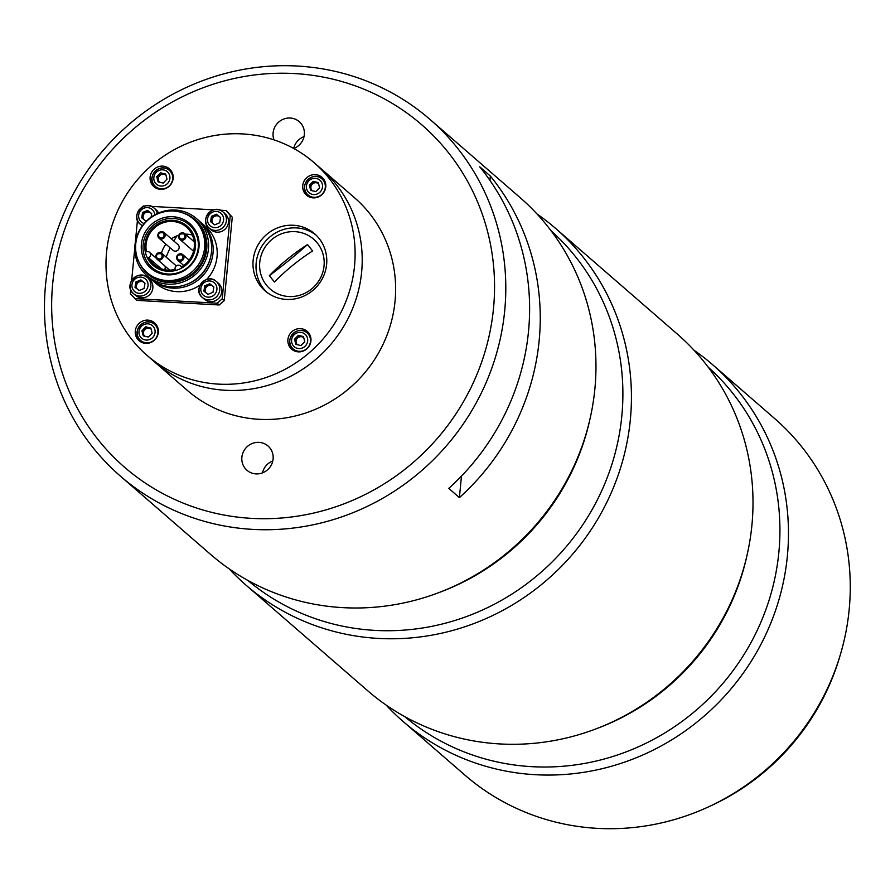 <?xml version="1.0" encoding="UTF-8"?>
<svg xmlns="http://www.w3.org/2000/svg" width="895" height="895" viewBox="0 0 895 895"><rect width="100%" height="100%" fill="white"/><g stroke="black" fill="none" stroke-linecap="round" stroke-linejoin="round"><path stroke-width="1.34" d="M166.134 257.089A118.084 113.218 131 0 1 170.218 247.893M173.865 241.046A118.084 113.218 131 0 1 177.042 235.821M314.145 162.711L354.666 197.884A127.526 122.279 131 0 1 363.426 374.345A127.526 122.279 131 0 1 187.491 390.511L154.052 361.49A127.526 122.279 -49 0 0 329.998 345.325A127.526 122.279 -49 0 0 321.238 168.864A127.526 122.279 131 0 1 329.998 345.325A127.526 122.279 131 0 1 154.052 361.49L146.97 355.337A127.526 122.279 -49 0 0 322.905 339.171A127.526 122.279 -49 0 0 314.145 162.711A127.526 122.279 -49 0 0 144.576 172.041A127.526 122.279 -49 0 0 134.373 342.595A127.526 122.279 -49 0 0 146.97 355.337M170.676 170.151A11.803 11.322 -49 0 0 166.615 168.674M153.358 183.956A11.803 11.322 -49 0 0 155.394 187.76M152.765 185.511A11.803 11.322 -49 0 0 170.218 185.198A11.803 11.322 -49 0 0 169.412 168.853A11.803 11.322 -49 0 0 152.765 185.511M323.274 178.676A11.803 11.322 -49 0 0 319.224 177.188M305.967 192.47A11.803 11.322 -49 0 0 307.992 196.273M305.363 194.025A11.803 11.322 -49 0 0 322.815 193.712A11.803 11.322 -49 0 0 322.01 177.367A11.803 11.322 -49 0 0 305.363 194.025M155.842 324.147A11.803 11.322 -49 0 0 151.792 322.67M138.535 337.952A11.803 11.322 -49 0 0 140.571 341.756M137.931 339.507A11.803 11.322 -49 0 0 155.394 339.183A11.803 11.322 -49 0 0 154.578 322.849A11.803 11.322 -49 0 0 137.931 339.507M308.451 332.66A11.803 11.322 -49 0 0 304.389 331.184M291.132 346.466A11.803 11.322 -49 0 0 293.168 350.269M290.539 348.021A11.803 11.322 -49 0 0 307.992 347.707A11.803 11.322 -49 0 0 307.186 331.363A11.803 11.322 -49 0 0 290.539 348.021M261.385 287.105A37.791 36.225 -49 0 0 265.11 290.875A37.791 36.225 -49 0 0 317.244 286.087A37.791 36.225 -49 0 0 314.648 233.796A37.791 36.225 -49 0 0 264.405 236.56A37.791 36.225 -49 0 0 261.385 287.105M316.125 235.161A37.791 36.225 -49 0 0 266.71 239.949A37.791 36.225 -49 0 0 264.417 289.734A37.791 36.225 -49 0 0 266.665 292.15M204.44 299.277A10.628 10.192 -49 0 0 219.107 297.934A10.628 10.192 -49 0 0 218.369 283.223L216.344 281.466A10.628 10.192 -49 0 0 201.52 283.01A10.628 10.192 -49 0 0 202.415 297.52A10.628 10.192 -49 0 0 217.071 296.167A10.628 10.192 -49 0 0 216.344 281.466L215.963 281.153C206.89 272.706 191.776 289.365 202.415 297.52L204.44 299.277M203.892 291.143L208.009 294.377L212.988 292.273L213.86 286.959L209.743 283.737L204.754 285.829L203.892 291.143M213.849 287.038L209.743 283.737M210.761 284.61L205.772 286.702L204.754 285.829M205.772 286.702L204.91 291.949M213.804 287.317A4.721 4.531 -49 0 0 206.577 286.836A4.721 4.531 -49 0 0 206.398 293.112M207.606 294.052A4.721 4.531 -49 0 0 208.166 294.31M297.364 351.064A10.628 10.192 -49 0 0 307.119 332.873A10.628 10.192 -49 0 0 292.452 334.215A10.628 10.192 -49 0 0 297.364 351.064M295.842 344.362L300.977 345.582L304.781 341.677L303.45 336.554L298.315 335.323L294.511 339.239L295.842 344.362M303.629 337.225L299.333 336.207L295.529 340.111L294.511 339.239M299.333 336.207L298.315 335.323M295.529 340.111L296.681 344.564M303.763 337.784A4.721 4.531 -49 0 0 297.33 338.265A4.721 4.531 -49 0 0 297.375 344.732M175.129 251.171A3.781 3.625 -49 0 0 177.96 244.603L163.975 232.476A3.781 3.625 131 0 1 161.145 239.032A3.781 3.625 131 0 1 158.762 232.946A3.781 3.625 131 0 1 163.975 232.476L158.728 232.935L157.811 235.877L159.03 238.182L173.003 250.309A3.781 3.625 -49 0 0 175.129 251.171M176.27 265.916A3.781 3.625 -49 0 0 175.935 265.591L161.961 253.464A3.781 3.625 131 0 1 159.12 260.02A3.781 3.625 131 0 1 156.748 253.945A3.781 3.625 131 0 1 161.961 253.464L156.703 253.923L155.797 256.865L157.005 259.17L169.647 270.145M150.74 278.927A37.791 36.225 -49 0 0 151.49 279.598A37.791 36.225 -49 0 0 172.69 288.134A37.791 36.225 -49 0 0 210.023 264.651A37.791 36.225 -49 0 0 201.028 222.519A37.791 36.225 -49 0 0 200.256 221.87M220.159 210.213L226.099 210.549L230.25 215.438L222.217 298.84L224.242 300.597L219.208 304.982L136.555 300.362L130.379 293.717L130.771 289.734M222.217 298.84L217.183 303.215L219.208 304.982M217.183 303.215L134.53 298.606M131.666 280.359L134.809 247.77M135.324 242.355L137.461 220.226M138.356 210.862L139.329 209.508M141.869 207.304L143.446 205.94L144.845 206.018M151.277 206.376L213.726 209.855M226.099 210.549L232.275 217.194L224.242 300.597M230.25 215.438L232.275 217.194M143.032 218.839A6.377 6.108 131 0 1 143.099 217.037M147.496 211.958A6.377 6.108 131 0 1 149.062 211.656M136.342 288.347A6.377 6.108 131 0 1 136.409 286.534M140.806 281.466A6.377 6.108 131 0 1 142.372 281.153M211.902 222.687A6.377 6.108 131 0 1 211.97 220.875M216.377 215.807A6.377 6.108 131 0 1 217.944 215.494M205.212 292.184A6.377 6.108 131 0 1 205.279 290.383M209.676 285.315A6.377 6.108 131 0 1 211.254 285.002M200.055 285.091A37.791 36.225 131 0 1 176.74 291.647A37.791 36.225 131 0 1 155.551 283.111L151.49 279.598M201.028 222.519L205.078 226.043A37.791 36.225 131 0 1 206.644 279.475M148.626 257.771A3.311 3.166 -49 0 0 146.478 251.752A24.803 23.773 -49 0 1 158.135 225.171A24.803 23.773 -49 0 1 186.44 227.061A24.803 23.773 -49 0 1 181.215 266.99A3.311 3.166 -49 0 0 175.14 269.406A24.803 23.773 -49 0 1 153.929 264.517A24.803 23.773 -49 0 1 148.626 257.771L161.346 268.824M164.434 269.675A3.311 3.166 -49 0 0 164.937 266.061M192.358 235.072A24.803 23.773 -49 0 0 185.41 234.177M178.855 235.206A24.803 23.773 -49 0 0 171.37 238.887M165.922 244.167A24.803 23.773 -49 0 0 161.503 253.128M167.734 271.274A25.977 24.903 -49 0 0 193.286 234.266A25.977 24.903 -49 0 0 149.543 231.816A25.977 24.903 -49 0 0 167.734 271.274M168.014 274.027A28.338 27.174 -49 0 0 196.005 256.417A28.338 27.174 -49 0 0 189.27 224.824A28.338 27.174 -49 0 0 150.17 228.415A28.338 27.174 -49 0 0 152.116 267.627A28.338 27.174 -49 0 0 168.014 274.027M152.374 267.851A28.338 27.174 -49 0 0 152.62 268.064A28.338 27.174 -49 0 0 168.517 274.463A28.338 27.174 -49 0 0 181.573 272.024M197.761 253.374A28.338 27.174 -49 0 0 189.774 225.26A28.338 27.174 -49 0 0 189.516 225.048M167.387 274.832A29.602 28.383 -49 0 0 181.305 272.147A29.602 28.383 -49 0 0 197.851 253.084A29.602 28.383 -49 0 0 176.751 217.205A29.602 28.383 -49 0 0 141.645 242.265A29.602 28.383 -49 0 0 167.387 274.832M166.839 280.538A35.42 33.965 -49 0 0 201.834 258.521A35.42 33.965 -49 0 0 193.398 219.029A35.42 33.965 -49 0 0 144.531 223.526A35.42 33.965 -49 0 0 146.959 272.539A35.42 33.965 -49 0 0 166.839 280.538M168.137 284.174A37.791 36.225 -49 0 0 205.458 260.691A37.791 36.225 -49 0 0 196.475 218.57A37.791 36.225 -49 0 0 144.341 223.358A37.791 36.225 -49 0 0 146.937 275.638A37.791 36.225 -49 0 0 168.137 284.174M146.937 275.638L149.98 278.278A37.791 36.225 -49 0 0 171.169 286.814A37.791 36.225 -49 0 0 208.501 263.331A37.791 36.225 -49 0 0 199.507 221.199L196.475 218.57M157.341 213.536A10.628 10.192 -49 0 0 139.34 209.665A10.628 10.192 -49 0 0 140.235 224.175L142.26 225.932A10.628 10.192 -49 0 0 142.283 225.943M158.572 212.988A10.628 10.192 -49 0 0 156.189 209.877L153.772 207.797C144.699 199.361 129.585 216.019 140.235 224.175A10.628 10.192 -49 0 0 142.495 225.641M151.087 217.194L151.68 213.614L147.563 210.381L142.573 212.484L141.701 217.798L145.818 221.02L147.093 220.494M151.669 213.692L147.563 210.381M148.57 211.265L143.592 213.357L142.573 212.484M143.592 213.357L142.73 218.604M151.613 213.972A4.721 4.531 -49 0 0 144.397 213.491A4.721 4.531 -49 0 0 144.218 219.767M145.415 220.707A4.721 4.531 -49 0 0 145.974 220.953M211.13 229.769A10.628 10.192 -49 0 0 225.797 228.426A10.628 10.192 -49 0 0 225.07 213.726L223.034 211.958A10.628 10.192 -49 0 0 208.211 213.502A10.628 10.192 -49 0 0 209.106 228.012A10.628 10.192 -49 0 0 223.772 226.67A10.628 10.192 -49 0 0 223.034 211.958L222.654 211.645C213.581 203.199 198.466 219.857 209.106 228.012L211.13 229.769M210.582 221.647L214.699 224.869L219.678 222.777L220.55 217.451L216.433 214.229L211.455 216.321L210.582 221.647M220.539 217.53L216.433 214.229M217.451 215.113L212.462 217.205L211.455 216.321M212.462 217.205L211.6 222.441M220.494 217.809A4.721 4.531 -49 0 0 213.278 217.328A4.721 4.531 -49 0 0 213.088 223.616M214.297 224.555A4.721 4.531 -49 0 0 214.856 224.802M135.57 295.439A10.628 10.192 -49 0 0 150.226 294.086A10.628 10.192 -49 0 0 149.499 279.385L147.474 277.629A10.628 10.192 -49 0 0 132.639 279.162A10.628 10.192 -49 0 0 133.534 293.672A10.628 10.192 -49 0 0 148.201 292.329A10.628 10.192 -49 0 0 147.474 277.629L147.082 277.305C138.009 268.869 122.895 285.527 133.534 293.672L135.57 295.439M139.128 290.528L144.117 288.436L144.979 283.122L140.862 279.889L135.883 281.981L135.011 287.306L139.128 290.528M144.968 283.189L140.862 279.889M137.528 289.275A4.721 4.531 131 0 1 139.385 281.813A4.721 4.531 -49 0 1 143.938 282.384A4.721 4.531 131 0 1 144.923 283.469M139.284 290.461A4.721 4.531 131 0 1 138.725 290.215M141.88 280.773L136.89 282.865L136.04 288.112M136.89 282.865L135.883 281.981M159.59 188.554A10.628 10.192 -49 0 0 169.345 170.363A10.628 10.192 -49 0 0 154.678 171.706A10.628 10.192 -49 0 0 159.59 188.554M158.068 181.853L163.203 183.072L167.007 179.168L165.676 174.044L160.541 172.813L156.737 176.729L158.068 181.853M165.855 174.715L160.541 172.813M156.737 176.729L157.755 177.602L158.907 182.054M165.989 175.275A4.721 4.531 -49 0 0 159.556 175.756A4.721 4.531 -49 0 0 159.601 182.222M312.198 197.068A10.628 10.192 -49 0 0 321.943 178.877A10.628 10.192 -49 0 0 307.287 180.219A10.628 10.192 -49 0 0 312.198 197.068M312.198 190.736A4.721 4.531 131 0 1 316.718 182.826A4.721 4.531 131 0 1 318.598 183.788M318.452 183.24L314.156 182.211L310.352 186.115L311.505 190.568M310.666 190.366L315.801 191.597L319.604 187.681L318.273 182.558L313.149 181.338L309.346 185.243L310.666 190.366M310.352 186.115L309.346 185.243M314.156 182.211L313.149 181.338M144.766 342.55A10.628 10.192 -49 0 0 154.511 324.359A10.628 10.192 -49 0 0 139.855 325.702A10.628 10.192 -49 0 0 144.766 342.55M148.369 337.068L152.172 333.164L150.841 328.04L145.717 326.809L141.913 330.725L143.234 335.849L148.369 337.068M144.766 336.218A4.721 4.531 131 0 1 149.297 328.308A4.721 4.531 131 0 1 151.165 329.27M151.02 328.711L146.724 327.693L142.92 331.597L141.913 330.725M146.724 327.693L145.717 326.809M307.556 244.559A62.672 17.52 141.7 0 0 269.384 275.66A165.318 46.193 141.7 0 0 307.556 244.559L312.623 250.958A62.672 17.52 141.7 0 0 274.452 282.059L269.384 275.66M266.307 284.957A33.059 31.705 -49 0 0 321.752 275.235A33.059 31.705 -49 0 0 287.653 232.096A33.059 31.705 -49 0 0 266.307 284.957M840.282 654.894L839.443 657.735A229.836 220.371 131 0 1 710.999 805.724L708.303 806.966A236.168 226.435 -49 0 0 840.282 654.894A236.168 226.435 -49 0 0 774.399 418.312L712.599 364.679A236.168 226.435 -49 0 0 694.028 350.247M386.103 705.047A236.168 226.435 -49 0 0 403.007 721.392L464.807 775.036A236.168 226.435 -49 0 0 597.289 828.356A236.168 226.435 -49 0 0 708.303 806.966M403.007 721.392A236.168 226.435 -49 0 0 535.49 774.712A236.168 226.435 -49 0 0 768.771 627.943A236.168 226.435 -49 0 0 712.599 364.679M229.075 568.761A236.168 226.435 -49 0 0 245.968 585.106L367.543 690.616A236.168 226.435 -49 0 0 500.025 743.946A236.168 226.435 -49 0 0 733.307 597.166A236.168 226.435 -49 0 0 677.135 333.902L555.56 228.382A236.168 226.435 -49 0 0 536.989 213.961M245.968 585.106A236.168 226.435 -49 0 0 378.451 638.426A236.168 226.435 -49 0 0 611.732 491.657A236.168 226.435 -49 0 0 555.56 228.382M120.333 476.073L210.504 554.329A236.168 226.435 -49 0 0 342.998 607.649A236.168 226.435 -49 0 0 576.268 460.88A236.168 226.435 -49 0 0 520.096 197.616L429.924 119.359A236.168 226.435 131 0 1 486.108 382.624A236.168 226.435 131 0 1 252.826 529.392A236.168 226.435 131 0 1 120.333 476.073A236.168 226.435 131 0 1 104.122 149.297A236.168 226.435 131 0 1 429.924 119.359M461.473 476.084L459.403 497.62L448.764 488.379A236.168 226.435 131 0 0 479.72 166.817L490.359 176.058L489.945 180.398M490.359 176.058A236.168 226.435 131 0 1 459.403 497.62M251.685 518.373A226.715 217.384 -49 0 0 474.686 195.401A226.715 217.384 -49 0 0 92.935 174.1A226.715 217.384 -49 0 0 251.685 518.373M272.785 460.97A16.054 15.394 -49 0 0 262.459 472.884M255.97 473.891A16.054 15.394 -49 0 0 271.834 463.912A16.054 15.394 -49 0 0 268.019 446.001A16.054 15.394 -49 0 0 245.856 448.037A16.054 15.394 -49 0 0 246.964 470.267A16.054 15.394 -49 0 0 255.97 473.891M293.75 148.503A16.054 15.394 -49 0 0 299.243 121.653A16.054 15.394 -49 0 0 279.922 121.093A16.054 15.394 -49 0 0 274.015 139.888M304.02 136.622A16.054 15.394 -49 0 0 293.694 148.469M213.994 282.563A8.268 7.921 -49 0 0 200.905 288.067A8.268 7.921 -49 0 0 211.712 296.525A8.268 7.921 -49 0 0 213.994 282.563M297.476 348.368A8.268 7.921 -49 0 0 307.466 338.109A8.268 7.921 -49 0 0 293.996 334.898A8.268 7.921 -49 0 0 297.476 348.368M181.83 239.088A2.83 2.719 -49 0 0 184.616 235.049A2.83 2.719 -49 0 0 179.85 234.781A2.83 2.719 -49 0 0 181.83 239.088M181.942 240.196A3.781 3.625 131 0 1 179.571 234.11A3.781 3.625 131 0 1 185.679 237.846A3.781 3.625 131 0 1 181.942 240.196M161.033 237.925A2.83 2.719 -49 0 0 163.819 233.897A2.83 2.719 -49 0 0 159.053 233.629A2.83 2.719 -49 0 0 161.033 237.925M159.008 258.923A2.83 2.719 -49 0 0 161.794 254.885A2.83 2.719 -49 0 0 157.028 254.616A2.83 2.719 -49 0 0 159.008 258.923M179.817 260.076A2.83 2.719 -49 0 0 182.602 256.048A2.83 2.719 -49 0 0 177.825 255.78A2.83 2.719 -49 0 0 179.817 260.076M179.929 261.183A3.781 3.625 131 0 1 177.546 255.097A3.781 3.625 131 0 1 183.654 258.834A3.781 3.625 131 0 1 179.929 261.183M185.108 284.912A36.124 34.636 -49 0 0 211.019 255.053M146.959 272.539L148.19 273.601A35.42 33.965 -49 0 0 168.07 281.601A35.42 33.965 -49 0 0 203.053 259.584A35.42 33.965 -49 0 0 194.629 220.092L193.398 219.029M139.765 263.633A36.124 34.636 -49 0 0 168.193 282.462A36.124 34.636 -49 0 0 206.029 253.374A36.124 34.636 -49 0 0 183.576 213.155M154.745 214.867A8.268 7.921 -49 0 0 139.609 212.104A8.268 7.921 -49 0 0 144.196 223.526M220.685 213.066A8.268 7.921 -49 0 0 207.606 218.559A8.268 7.921 -49 0 0 218.414 227.028A8.268 7.921 -49 0 0 220.685 213.066M145.124 278.725A8.268 7.921 -49 0 0 132.035 284.218A8.268 7.921 -49 0 0 142.842 292.687A8.268 7.921 -49 0 0 145.124 278.725M159.702 185.858A8.268 7.921 -49 0 0 169.692 175.599A8.268 7.921 -49 0 0 156.222 172.388A8.268 7.921 -49 0 0 159.702 185.858M312.31 194.372A8.268 7.921 -49 0 0 322.289 184.113A8.268 7.921 -49 0 0 308.82 180.902A8.268 7.921 -49 0 0 312.31 194.372M144.878 339.854A8.268 7.921 -49 0 0 154.857 329.595A8.268 7.921 -49 0 0 141.388 326.384A8.268 7.921 -49 0 0 144.878 339.854M404.786 716.649A231.447 221.915 -49 0 0 532.01 766.679A231.447 221.915 -49 0 0 759.911 624.475A231.447 221.915 -49 0 0 708.146 367.107M746.978 555.504A231.447 221.915 131 0 1 596.775 728.575M247.747 580.363A231.447 221.915 -49 0 0 374.971 630.393A231.447 221.915 -49 0 0 602.872 488.189A231.447 221.915 -49 0 0 551.119 230.82M589.939 419.218A231.447 221.915 131 0 1 439.736 592.289M307.119 332.873C297.229 323.789 282.652 341.073 293.18 348.927M194.226 241.829L184.784 233.629L179.526 234.098L178.62 237.03L179.828 239.334L193.544 251.238M189.136 260.154L182.759 254.627L177.512 255.086L176.595 258.028L177.803 260.333L183.688 265.435M180.421 265.904L181.495 266.833M149.51 252.345L156.189 258.152M169.345 170.363C159.455 161.279 144.878 178.564 155.406 186.417M321.943 178.877C312.053 169.793 297.476 187.077 308.014 194.931M154.511 324.359C144.621 315.275 130.043 332.56 140.582 340.413"/></g></svg>
